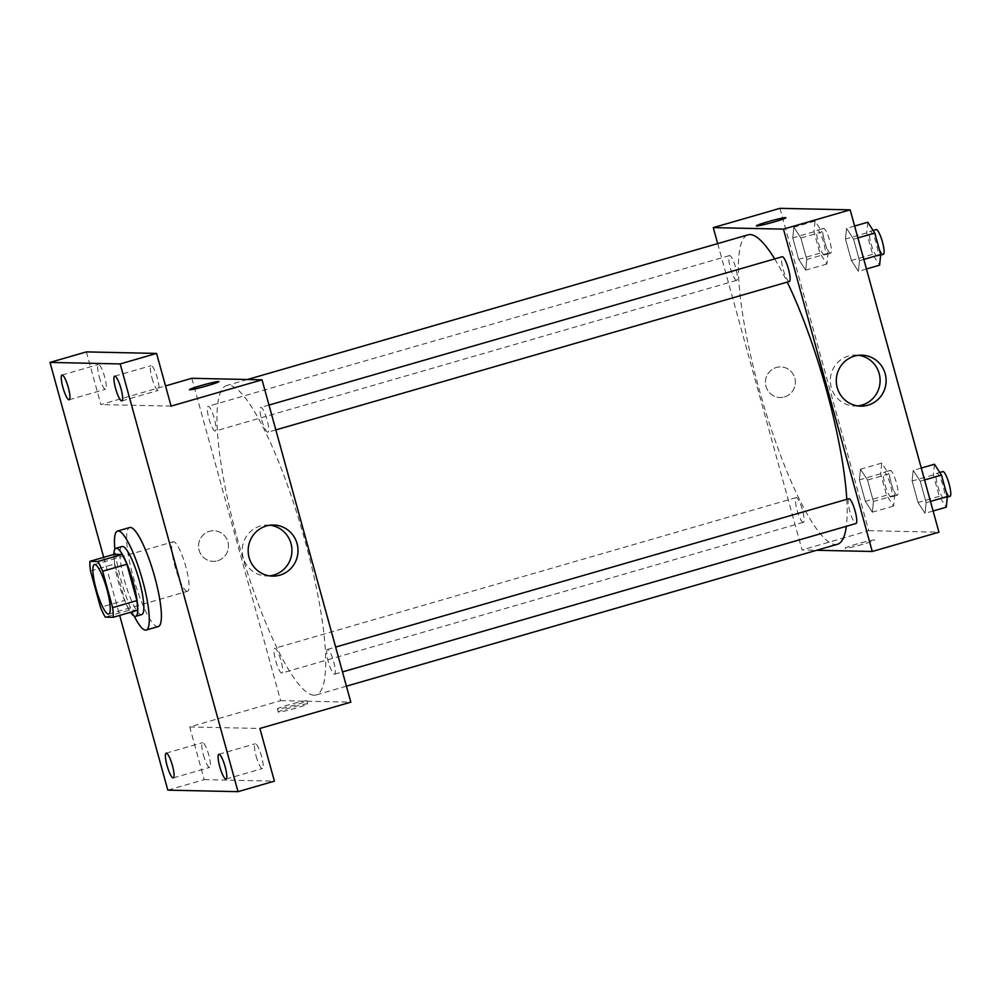 <?xml version="1.0" encoding="UTF-8"?>
<svg xmlns="http://www.w3.org/2000/svg" width="1000" height="1000" viewBox="0 0 1000 1000"><rect width="100%" height="100%" fill="white"/><g stroke="black" fill="none" stroke-linecap="round" stroke-linejoin="round"><path stroke-width="0.75" stroke-dasharray="5 3.75" d="M187.213 591.325A25.762 5.162 73.9 0 1 175.2 567.188A25.762 5.162 73.9 0 1 173.238 541.775A25.762 5.162 73.9 0 1 185.35 565.087A25.762 5.162 73.9 0 1 187.537 591.275A25.762 5.162 73.9 0 1 187.213 591.325M90.487 570.988L114.738 563.975L124.75 600.35L100.5 607.362M137.463 610.275L129.537 610.112L105.288 617.112M129.537 610.112A34.613 6.938 73.9 0 1 124.75 600.35M114.738 563.975A34.613 6.938 73.9 0 1 114.175 554.312M113.863 554.4A35.425 7.1 -106.1 0 0 118.4 582.137A35.425 7.1 -106.1 0 0 130.588 612.263M141.725 614.587A35.425 7.1 73.9 0 1 141.275 614.637A35.425 7.1 73.9 0 1 124.462 580.388A35.425 7.1 73.9 0 1 122.05 546.512M134.238 616.112A51.537 10.325 73.9 0 1 114.9 549.2M158.312 626.55A51.537 10.325 73.9 0 1 157.675 626.638A51.537 10.325 73.9 0 1 133.637 578.362A51.537 10.325 73.9 0 1 129.7 527.525M103.688 557.35L119.688 615.413M191.838 378.3L280.625 700.65L189.688 726.938L204.2 779.625L167.812 790.15M86.375 351.9L100.887 404.588L165.525 385.913M217.55 560.775A15.3 14.963 91.2 0 0 213.837 530.75A15.3 14.963 91.2 0 0 198.538 545.725A15.3 14.963 91.2 0 0 217.55 560.775A15.3 14.963 91.2 0 0 213.837 530.75A15.3 14.963 91.2 0 0 198.55 545.725A15.3 14.963 91.2 0 0 217.55 560.775M203.412 754.963A12.888 2.587 -106.1 0 0 209.688 767.4A12.888 2.587 -106.1 0 0 208.812 755.088A12.888 2.587 -106.1 0 0 202.537 742.65A12.888 2.587 -106.1 0 0 203.412 754.963M256.125 756.112A12.888 2.587 -106.1 0 0 262.4 768.55A12.888 2.587 -106.1 0 0 261.525 756.225A12.888 2.587 -106.1 0 0 255.238 743.787A12.888 2.587 -106.1 0 0 256.125 756.112M189.688 726.938L259.887 728.462M204.2 779.625L274.4 781.15M151.962 377.975A12.888 2.587 -106.1 0 0 158.238 390.4A12.888 2.587 -106.1 0 0 157.363 378.088A12.888 2.587 -106.1 0 0 151.088 365.65A12.888 2.587 -106.1 0 0 151.962 377.975M99.262 376.825A12.888 2.587 -106.1 0 0 105.538 389.263A12.888 2.587 -106.1 0 0 104.663 376.938A12.888 2.587 -106.1 0 0 98.375 364.513A12.888 2.587 -106.1 0 0 99.262 376.825M171.1 406.112L100.887 404.588M314.025 695.212A161.05 32.287 73.9 0 1 238.938 544.362A161.05 32.287 73.9 0 1 226.625 385.525A161.05 32.287 73.9 0 1 302.35 531.275A161.05 32.287 73.9 0 1 316.05 694.963A161.05 32.287 73.9 0 1 314.025 695.212M280.625 700.65L350.825 702.175M267.775 432.212A12.888 2.587 73.9 0 1 261.762 420.138A12.888 2.587 73.9 0 1 260.775 407.425A12.888 2.587 73.9 0 1 266.837 419.087A12.888 2.587 73.9 0 1 267.938 432.188A12.888 2.587 73.9 0 1 267.775 432.212M281.725 673.075A12.888 2.587 73.9 0 1 275.725 661A12.888 2.587 73.9 0 1 274.738 648.3A12.888 2.587 73.9 0 1 280.788 659.963A12.888 2.587 73.9 0 1 281.887 673.05A12.888 2.587 73.9 0 1 281.725 673.075M215.062 431.062A12.888 2.587 73.9 0 1 209.062 419A12.888 2.587 73.9 0 1 208.075 406.287A12.888 2.587 73.9 0 1 214.137 417.95A12.888 2.587 73.9 0 1 215.225 431.037A12.888 2.587 73.9 0 1 215.062 431.062M327.6 649.425A12.888 2.587 -106.1 0 0 327.438 649.438A12.888 2.587 -106.1 0 0 328.537 662.537A12.888 2.587 -106.1 0 0 334.6 674.2A12.888 2.587 -106.1 0 0 333.612 661.488A12.888 2.587 -106.1 0 0 327.6 649.425M307.4 703.825A15.3 0.938 -15.4 0 0 291.262 707.5A15.3 0.938 -15.4 0 0 278.25 712.05A15.3 0.938 -15.4 0 0 293.25 708.888A15.3 0.938 -15.4 0 0 307.75 703.925A15.3 0.938 -15.4 0 0 307.4 703.825M306.537 700.7A15.3 0.938 -15.4 0 0 290.4 704.375A15.3 0.938 -15.4 0 0 277.387 708.925A15.3 0.938 -15.4 0 0 292.387 705.763A15.3 0.938 -15.4 0 0 306.887 700.8A15.3 0.938 -15.4 0 0 306.537 700.7M218.962 381.575L218.962 381.575A15.3 0.938 164.6 0 1 205.938 386.138A15.3 0.938 164.6 0 1 189.812 389.8A15.3 0.938 164.6 0 1 189.462 389.7A15.3 0.938 164.6 0 1 189.45 389.7L189.45 389.7M269.55 575.862A25.488 24.913 -88.8 0 1 242.213 549.975A25.488 24.913 -88.8 0 1 270.65 525.288M837.475 544.263A161.05 32.287 73.9 0 1 835.45 544.525A161.05 32.287 73.9 0 1 760.362 393.663A161.05 32.287 73.9 0 1 748.05 234.825M774.688 258.9A161.05 32.287 73.9 0 1 787.237 282.1M846.8 499.338A161.05 32.287 73.9 0 1 846.35 526.287M848.863 498.738A12.888 2.587 -106.1 0 0 849.963 511.838A12.888 2.587 -106.1 0 0 856.025 523.5M736.488 280.363A12.888 2.587 73.9 0 1 730.487 268.3A12.888 2.587 73.9 0 1 729.5 255.588A12.888 2.587 73.9 0 1 735.562 267.25A12.888 2.587 73.9 0 1 736.65 280.35A12.888 2.587 73.9 0 1 736.488 280.363M803.15 522.375A12.888 2.587 73.9 0 1 797.15 510.3A12.888 2.587 73.9 0 1 796.162 497.6A12.888 2.587 73.9 0 1 802.225 509.263A12.888 2.587 73.9 0 1 803.312 522.35A12.888 2.587 73.9 0 1 803.15 522.375M789.362 281.488A12.888 2.587 73.9 0 1 789.2 281.512A12.888 2.587 73.9 0 1 783.188 269.438A12.888 2.587 73.9 0 1 782.212 256.737M717.675 243.6L802.05 549.963L816.675 550.275M779.963 208.337L868.75 530.675L802.05 549.963M784.45 396.938A15.3 14.963 91.2 0 0 780.725 366.912A15.3 14.963 91.2 0 0 765.438 381.887A15.3 14.963 91.2 0 0 784.45 396.938A15.3 14.963 91.2 0 0 780.725 366.912A15.3 14.963 91.2 0 0 765.438 381.887A15.3 14.963 91.2 0 0 784.45 396.938M853.575 239.188L846.562 228.363L845.475 239.013L851.388 260.487L858.388 271.312L859.488 260.663L853.575 239.188L846.562 228.363L845.475 239.013L851.388 260.487L858.388 271.312L859.488 260.663L853.575 239.188L857.9 237.938M867.525 480.05L860.512 469.225L859.425 479.875L865.337 501.35L872.35 512.175L873.438 501.525L867.525 480.05L860.512 469.225L859.425 479.875L865.337 501.35L872.35 512.175L873.438 501.525L867.525 480.05L888.75 473.925L881.737 463.1L880.65 473.738L886.562 495.213L893.575 506.037L894.663 495.387L888.75 473.925M868.75 530.675L938.95 532.2M800.863 238.038L793.863 227.213L792.763 237.862L798.675 259.337L805.688 270.163L806.775 259.513L800.863 238.038L793.863 227.213L792.763 237.862L798.675 259.337L805.688 270.163L806.775 259.513L800.863 238.038L822.087 231.912L815.075 221.088L813.988 231.737L819.9 253.212L826.912 264.037L828 253.388L822.087 231.912M920.238 481.2L913.225 470.375L912.125 481.025L918.05 502.5L925.05 513.325L926.15 502.675L920.238 481.2L913.225 470.375L912.125 481.025L918.05 502.5L925.05 513.325L926.15 502.675L920.238 481.2L924.562 479.95M874.287 539.987A15.3 0.938 -15.4 0 0 858.15 543.663A15.3 0.938 -15.4 0 0 845.138 548.212A15.3 0.938 -15.4 0 0 860.138 545.05A15.3 0.938 -15.4 0 0 874.638 540.087A15.3 0.938 -15.4 0 0 874.287 539.987A15.3 0.938 -15.4 0 0 858.15 543.65A15.3 0.938 -15.4 0 0 845.138 548.2A15.3 0.938 -15.4 0 0 860.138 545.05A15.3 0.938 -15.4 0 0 874.638 540.075A15.3 0.938 -15.4 0 0 874.287 539.987M785.85 217.738L785.85 217.738A15.3 0.938 164.6 0 1 772.837 222.288A15.3 0.938 164.6 0 1 756.7 225.963A15.3 0.938 164.6 0 1 756.35 225.863L756.35 225.863M857.675 405.9A25.488 24.913 -88.8 0 1 830.325 380A25.488 24.913 -88.8 0 1 858.775 355.312M934.45 464.237L933.35 474.888L939.262 496.362L946.275 507.188M943.775 498.113A12.888 2.587 73.9 0 1 937.763 486.037A12.888 2.587 73.9 0 1 936.787 473.338A12.888 2.587 73.9 0 1 942.837 485A12.888 2.587 73.9 0 1 943.938 498.088A12.888 2.587 73.9 0 1 943.775 498.113M921.275 468.038L913.225 470.375M933.35 474.888L912.125 481.025M939.262 496.362L918.05 502.5M933.112 510.988L925.05 513.325M930.475 501.425L926.15 502.675M950 496.337A12.888 2.587 73.9 0 1 949.837 496.362A12.888 2.587 73.9 0 1 943.825 484.288A12.888 2.587 73.9 0 1 942.85 471.587M867.788 222.225L866.688 232.875L872.613 254.35L879.613 265.175M877.113 256.1A12.888 2.587 73.9 0 1 871.112 244.037A12.888 2.587 73.9 0 1 870.125 231.325A12.888 2.587 73.9 0 1 876.175 242.987A12.888 2.587 73.9 0 1 877.275 256.075A12.888 2.587 73.9 0 1 877.113 256.1M854.613 226.038L846.562 228.363M866.688 232.875L845.475 239.013M872.613 254.35L851.388 260.487M866.45 268.988L858.388 271.312M863.812 259.413L859.488 260.663M883.337 254.325A12.888 2.587 73.9 0 1 883.175 254.35A12.888 2.587 73.9 0 1 877.175 242.275A12.888 2.587 73.9 0 1 876.188 229.575M891.075 496.962A12.888 2.587 73.9 0 1 885.062 484.9A12.888 2.587 73.9 0 1 884.075 472.188A12.888 2.587 73.9 0 1 890.138 483.85A12.888 2.587 73.9 0 1 891.225 496.95A12.888 2.587 73.9 0 1 891.075 496.962M881.737 463.1L860.512 469.225M880.65 473.738L859.425 479.875M886.562 495.213L865.337 501.35M893.575 506.037L872.35 512.175M894.663 495.387L873.438 501.525M897.138 495.213A12.888 2.587 73.9 0 1 891.125 483.15A12.888 2.587 73.9 0 1 890.138 470.438A12.888 2.587 73.9 0 1 896.2 482.1A12.888 2.587 73.9 0 1 897.3 495.188A12.888 2.587 73.9 0 1 897.138 495.213M824.412 254.963A12.888 2.587 73.9 0 1 818.4 242.887A12.888 2.587 73.9 0 1 817.412 230.175A12.888 2.587 73.9 0 1 823.475 241.838A12.888 2.587 73.9 0 1 824.575 254.938A12.888 2.587 73.9 0 1 824.412 254.963M815.075 221.088L793.863 227.213M813.988 231.737L792.763 237.862M819.9 253.212L798.675 259.337M826.912 264.037L805.688 270.163M828 253.388L806.775 259.513M830.475 253.2A12.888 2.587 73.9 0 1 824.463 241.137A12.888 2.587 73.9 0 1 823.475 228.425A12.888 2.587 73.9 0 1 829.538 240.087A12.888 2.587 73.9 0 1 830.638 253.188A12.888 2.587 73.9 0 1 830.475 253.2M108.725 614.062L187.537 591.275M94.412 564.55L173.238 541.775M69.15 399.775L105.538 389.263M62 375.025L98.375 364.513M173.312 777.913L209.688 767.4M166.163 753.162L202.537 742.65M226.012 779.062L262.4 768.55M218.863 754.3L255.238 743.787M121.862 400.925L158.238 390.4M114.712 376.163L151.088 365.65M277.387 708.925L278.25 712.05M306.887 700.8L307.75 703.925M266.562 575.988L272.538 576.112M267.675 525.037L273.637 525.163M247.425 379.513L226.625 385.525M346.425 686.175L316.05 694.963M334.6 674.2L342.5 671.912M327.438 649.438L335.65 647.062M729.5 255.588L208.075 406.287M736.65 280.35L215.225 431.037M796.162 497.6L274.738 648.3M803.312 522.35L281.887 673.05M268.988 405.062L260.775 407.425M275.837 429.9L267.938 432.188M854.688 406.012L860.662 406.15M855.788 355.062L861.762 355.188M939.775 472.475L936.787 473.338M947.312 497.113L943.938 498.088M873.112 230.463L870.125 231.325M880.65 255.1L877.275 256.075M890.138 470.438L884.075 472.188M897.3 495.188L891.225 496.95M823.475 228.425L817.412 230.175M830.638 253.188L824.575 254.938"/><path stroke-width="1.5" d="M108.4 614.1A25.762 5.162 73.9 0 1 96.388 589.963A25.762 5.162 73.9 0 1 94.412 564.55A25.762 5.162 73.9 0 1 106.525 587.875A25.762 5.162 73.9 0 1 108.725 614.062A25.762 5.162 73.9 0 1 108.4 614.1M112.65 607.625L102.638 571.25A34.613 6.938 73.9 0 0 97.85 561.5L89.925 561.325A34.613 6.938 73.9 0 0 90.487 570.988L100.5 607.362A34.613 6.938 73.9 0 0 105.288 617.112L113.212 617.288A34.613 6.938 73.9 0 0 112.65 607.625L136.9 600.612L126.888 564.237L102.638 571.25M136.9 600.612A34.613 6.938 73.9 0 1 137.463 610.275L113.212 617.288M126.888 564.237A34.613 6.938 73.9 0 0 122.1 554.487L114.175 554.312L89.925 561.325M130.588 612.263A35.425 7.1 -106.1 0 0 135.662 616.337A35.425 7.1 -106.1 0 0 132.637 580.325A35.425 7.1 -106.1 0 0 115.988 548.263A35.425 7.1 -106.1 0 0 113.863 554.4M115.988 548.263L122.05 546.512A35.425 7.1 73.9 0 1 138.713 578.575A35.425 7.1 73.9 0 1 141.725 614.587L135.662 616.337M122.1 554.487L97.85 561.5M114.9 549.2A51.537 10.325 73.9 0 1 117.575 531.038A51.537 10.325 73.9 0 1 141.812 577.675A51.537 10.325 73.9 0 1 146.188 630.05A51.537 10.325 73.9 0 1 145.538 630.138A51.537 10.325 73.9 0 1 134.238 616.112M117.575 531.038L129.7 527.525A51.537 10.325 73.9 0 1 153.938 574.175A51.537 10.325 73.9 0 1 158.312 626.55L146.188 630.05M120.988 388.6A12.888 2.587 73.9 0 1 121.862 400.925A12.888 2.587 73.9 0 1 115.8 389.263A12.888 2.587 73.9 0 1 114.712 376.163A12.888 2.587 73.9 0 1 120.988 388.6M225.138 766.737A12.888 2.587 73.9 0 1 226.012 779.062A12.888 2.587 73.9 0 1 219.963 767.4A12.888 2.587 73.9 0 1 218.863 754.3A12.888 2.587 73.9 0 1 225.138 766.737M172.438 765.6A12.888 2.587 73.9 0 1 173.312 777.913A12.888 2.587 73.9 0 1 167.25 766.25A12.888 2.587 73.9 0 1 166.163 753.162A12.888 2.587 73.9 0 1 172.438 765.6M68.275 387.45A12.888 2.587 73.9 0 1 69.15 399.775A12.888 2.587 73.9 0 1 63.1 388.113A12.888 2.587 73.9 0 1 62 375.025A12.888 2.587 73.9 0 1 68.275 387.45M119.688 615.413L167.812 790.15L238.025 791.663L120.2 363.938L50 362.413L103.688 557.35M238.025 791.663L274.4 781.15L259.887 728.462L350.825 702.175L262.038 379.825L171.1 406.112L156.575 353.425L86.375 351.9L50 362.413M262.038 379.825L191.838 378.3L165.525 385.913M156.575 353.425L120.2 363.938M279.837 575.163A25.488 24.913 -88.8 0 1 248.175 550.1A25.488 24.913 -88.8 0 1 297.812 547.413A25.488 24.913 -88.8 0 1 279.837 575.163M189.8 389.8A15.3 0.938 164.6 0 1 189.45 389.7A15.3 0.938 164.6 0 1 203.962 384.738A15.3 0.938 164.6 0 1 218.95 381.575A15.3 0.938 164.6 0 1 205.938 386.125A15.3 0.938 164.6 0 1 189.8 389.8M189.45 389.7A15.3 0.938 164.6 0 1 203.962 384.738A15.3 0.938 164.6 0 1 218.962 381.575M270.65 525.288A25.488 24.913 -88.8 0 1 269.55 575.862M247.425 379.513L748.05 234.825A161.05 32.287 73.9 0 1 774.688 258.9M787.237 282.1A161.05 32.287 73.9 0 1 846.8 499.338M846.35 526.287A161.05 32.287 73.9 0 1 837.475 544.263L346.425 686.175M342.5 671.912L856.025 523.5A12.888 2.587 -106.1 0 0 855.037 510.788A12.888 2.587 -106.1 0 0 849.025 498.725A12.888 2.587 -106.1 0 0 848.863 498.738L335.65 647.062M268.988 405.062L782.212 256.737A12.888 2.587 73.9 0 1 788.263 268.387A12.888 2.587 73.9 0 1 789.362 281.488L275.837 429.9M816.675 550.275L872.262 551.475L783.462 229.125L713.263 227.613L717.675 243.6M872.262 551.475L938.95 532.2L850.163 209.85L779.963 208.337L713.263 227.613M850.163 209.85L783.462 229.125M867.962 405.188A25.488 24.913 -88.8 0 1 836.3 380.125A25.488 24.913 -88.8 0 1 885.925 377.438A25.488 24.913 -88.8 0 1 867.962 405.188M756.7 225.963A15.3 0.938 164.6 0 1 756.35 225.863A15.3 0.938 164.6 0 1 770.85 220.9A15.3 0.938 164.6 0 1 785.85 217.738A15.3 0.938 164.6 0 1 772.837 222.288A15.3 0.938 164.6 0 1 756.7 225.963M756.35 225.863A15.3 0.938 164.6 0 1 770.85 220.9A15.3 0.938 164.6 0 1 785.85 217.738M858.775 355.312A25.488 24.913 -88.8 0 1 857.675 405.9M933.112 510.988L946.275 507.188L947.362 496.538L941.45 475.062L934.45 464.237L921.275 468.038M947.362 496.538L930.475 501.425M941.45 475.062L924.562 479.95M939.775 472.475L942.85 471.587A12.888 2.587 73.9 0 1 948.9 483.237A12.888 2.587 73.9 0 1 950 496.337L947.312 497.113M866.45 268.988L879.613 265.175L880.713 254.525L874.788 233.05L867.788 222.225L854.613 226.038M880.713 254.525L863.812 259.413M874.788 233.05L857.9 237.938M873.112 230.463L876.188 229.575A12.888 2.587 73.9 0 1 882.237 241.238A12.888 2.587 73.9 0 1 883.337 254.325L880.65 255.1"/></g></svg>
